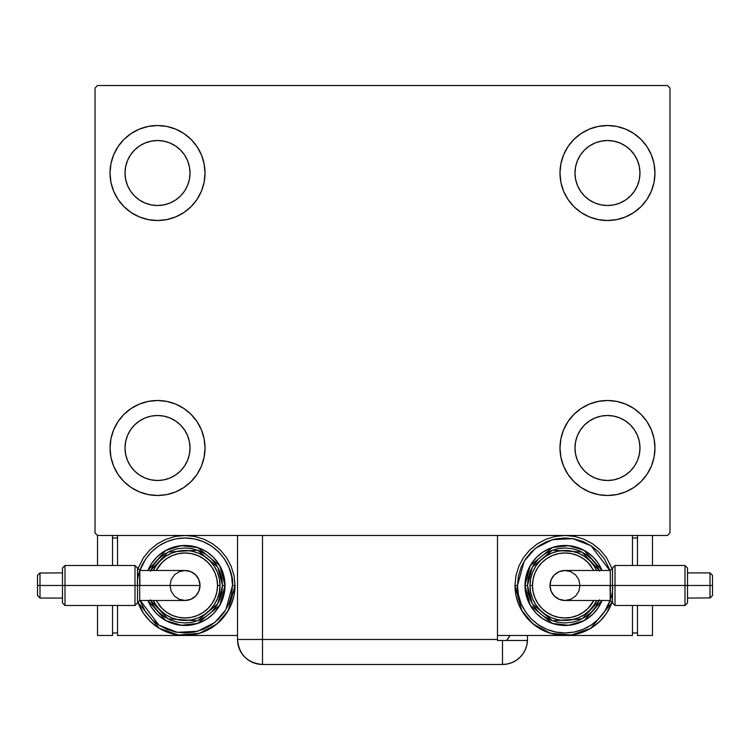 <?xml version="1.0" encoding="UTF-8"?>
<svg xmlns="http://www.w3.org/2000/svg" width="750" height="750" viewBox="0 0 750 750"><rect width="100%" height="100%" fill="white"/><g stroke="black" fill="none" stroke-linecap="round" stroke-linejoin="round"><path stroke-width="1.12" d="M110.025 447.994A47.494 47.494 0 0 1 157.528 400.5A47.494 47.494 0 0 1 205.022 447.994L204.103 457.256L201.403 466.172L197.016 474.375L191.109 481.575L183.909 487.481L175.697 491.869L166.791 494.578L157.528 495.487L148.256 494.578L139.35 491.869L131.137 487.481L123.937 481.575L118.031 474.375L113.644 466.172L110.944 457.256L110.025 447.994L110.944 438.722L113.644 429.816L118.031 421.603L123.937 414.413L131.137 408.506L139.35 404.109L148.256 401.409L157.528 400.5L166.791 401.409L175.697 404.109L183.909 408.506L191.109 414.413L197.016 421.603L201.403 429.816L204.103 438.722L205.022 447.994A47.494 47.494 0 0 1 157.528 495.487A47.494 47.494 0 0 1 110.025 447.994L110.944 438.722L113.644 429.816M559.978 173.025A47.494 47.494 0 0 1 607.472 125.531A47.494 47.494 0 0 1 654.966 173.025L654.056 182.287L651.356 191.194L646.969 199.406L641.062 206.606L633.862 212.513L625.65 216.9L616.744 219.6L607.472 220.519L598.209 219.6L589.303 216.9L581.091 212.513L573.891 206.606L567.984 199.406L563.597 191.194L560.897 182.287L559.978 173.025L560.897 163.753L563.597 154.847L567.984 146.634L573.891 139.434L581.091 133.528L589.303 129.141L598.209 126.441L607.472 125.531L616.744 126.441L625.65 129.141L633.862 133.528L641.062 139.434L646.969 146.634L651.356 154.847L654.056 163.753L654.966 173.025A47.494 47.494 0 0 1 607.472 220.519A47.494 47.494 0 0 1 559.978 173.025M559.978 447.994A47.494 47.494 0 0 1 607.472 400.5A47.494 47.494 0 0 1 654.966 447.994L654.056 457.256L651.356 466.172L646.969 474.375L641.062 481.575L633.862 487.481L625.65 491.869L616.744 494.578L607.472 495.487L598.209 494.578L589.303 491.869L581.091 487.481L573.891 481.575L567.984 474.375L563.597 466.172L560.897 457.256L559.978 447.994L560.897 438.722L563.597 429.816L567.984 421.603L573.891 414.413L581.091 408.506L589.303 404.109L598.209 401.409L607.472 400.5L616.744 401.409L625.65 404.109L633.862 408.506L641.062 414.413L646.969 421.603L651.356 429.816L654.056 438.722L654.966 447.994A47.494 47.494 0 0 1 607.472 495.487A47.494 47.494 0 0 1 559.978 447.994M110.025 173.025A47.494 47.494 0 0 1 157.528 125.531A47.494 47.494 0 0 1 205.022 173.025L204.103 182.287L201.403 191.194L197.016 199.406L191.109 206.606L183.909 212.513L175.697 216.9L166.791 219.6L157.528 220.519L148.256 219.6L139.35 216.9L131.137 212.513L123.937 206.606L118.031 199.406L113.644 191.194L110.944 182.287L110.025 173.025L110.944 163.753L113.644 154.847L118.031 146.634L123.937 139.434L131.137 133.528L139.35 129.141L148.256 126.441L157.528 125.531L166.791 126.441L175.697 129.141L183.909 133.528L191.109 139.434L197.016 146.634L201.403 154.847L204.103 163.753L205.022 173.025A47.494 47.494 0 0 1 157.528 220.519A47.494 47.494 0 0 1 110.025 173.025L110.944 163.753L113.644 154.847M125.025 173.025A32.494 32.494 0 0 1 157.528 140.522A32.494 32.494 0 0 1 190.022 173.025A32.494 32.494 0 0 1 157.528 205.519A32.494 32.494 0 0 1 125.025 173.025L125.653 166.678L127.5 160.584L130.5 154.969L134.541 150.047L139.472 146.006L145.087 142.997L151.181 141.15L157.528 140.522L163.866 141.15L169.959 142.997L175.575 146.006L180.506 150.047L184.547 154.969L187.547 160.584L189.394 166.678L190.022 173.025L189.394 179.362L187.547 185.456L184.547 191.072L180.506 196.003L175.575 200.044L169.959 203.044L163.866 204.891L157.528 205.519L151.181 204.891L145.087 203.044L139.472 200.044L134.541 196.003L130.5 191.072L127.5 185.456L125.653 179.362L125.025 173.025M574.978 447.994A32.494 32.494 0 0 1 607.472 415.5A32.494 32.494 0 0 1 639.975 447.994A32.494 32.494 0 0 1 607.472 480.487A32.494 32.494 0 0 1 574.978 447.994L575.606 441.656L577.453 435.553L580.453 429.938L584.494 425.016L589.425 420.975L595.041 417.966L601.134 416.119L607.472 415.5L613.819 416.119L619.913 417.966L625.528 420.975L630.45 425.016L634.491 429.938L637.5 435.553L639.347 441.656L639.975 447.994L639.347 454.331L637.5 460.425L634.491 466.05L630.45 470.972L625.528 475.012L619.913 478.012L613.819 479.869L607.472 480.487L601.134 479.869L595.041 478.012L589.425 475.012L584.494 470.972L580.453 466.05L577.453 460.425L575.606 454.331L574.978 447.994M574.978 173.025A32.494 32.494 0 0 1 607.472 140.522A32.494 32.494 0 0 1 639.975 173.025A32.494 32.494 0 0 1 607.472 205.519A32.494 32.494 0 0 1 574.978 173.025L575.606 166.678L577.453 160.584L580.453 154.969L584.494 150.047L589.425 146.006L595.041 142.997L601.134 141.15L607.472 140.522L613.819 141.15L619.913 142.997L625.528 146.006L630.45 150.047L634.491 154.969L637.5 160.584L639.347 166.678L639.975 173.025L639.347 179.362L637.5 185.456L634.491 191.072L630.45 196.003L625.528 200.044L619.913 203.044L613.819 204.891L607.472 205.519L601.134 204.891L595.041 203.044L589.425 200.044L584.494 196.003L580.453 191.072L577.453 185.456L575.606 179.362L574.978 173.025M125.025 447.994A32.494 32.494 0 0 1 157.528 415.5A32.494 32.494 0 0 1 190.022 447.994A32.494 32.494 0 0 1 157.528 480.487A32.494 32.494 0 0 1 125.025 447.994L125.653 441.656L127.5 435.553L130.5 429.938L134.541 425.016L139.472 420.975L145.087 417.966L151.181 416.119L157.528 415.5L163.866 416.119L169.959 417.966L175.575 420.975L180.506 425.016L184.547 429.938L187.547 435.553L189.394 441.656L190.022 447.994L189.394 454.331L187.547 460.425L184.547 466.05L180.506 470.972L175.575 475.012L169.959 478.012L163.866 479.869L157.528 480.487L151.181 479.869L145.087 478.012L139.472 475.012L134.541 470.972L130.5 466.05L127.5 460.425L125.653 454.331L125.025 447.994M237.516 535.481L237.516 639.469L497.484 639.469L497.484 640.472L527.466 640.472L502.491 640.472L502.491 664.472A24.994 24.994 0 0 0 527.484 639.469L527.484 635.475L527.484 639.469A24.994 24.994 0 0 1 502.491 664.472L262.509 664.472L262.509 639.469L262.509 664.472A24.994 24.994 0 0 1 237.516 639.469L262.509 639.469L262.509 535.481L237.516 535.481L237.516 639.469C238.997 654.656 247.331 662.991 262.509 664.472L257.634 663.984L262.509 664.472L502.491 664.472L507.366 663.984L512.053 662.569L516.375 660.253L520.163 657.15L523.275 653.362L525.581 649.041L527.006 644.344L527.484 639.469L527.006 644.344L525.581 649.041L523.275 653.362L520.163 657.15L516.375 660.253L512.053 662.569L507.366 663.984L502.491 664.472L502.491 640.472L497.484 640.472L497.484 535.481L262.509 535.481L667.472 535.481L669.966 532.987L669.966 88.031L667.472 85.528L97.528 85.528L95.034 88.031L95.034 532.987L97.528 535.481L262.509 535.481L262.509 639.469L497.484 639.469L497.484 535.481L667.472 535.481L669.966 532.987L669.966 88.031L667.472 85.528L97.528 85.528L95.034 88.031L95.034 532.987L97.528 535.481L244.838 535.481M118.031 421.603L123.937 414.413M123.937 481.575L118.031 474.375M113.644 466.172L110.944 457.256M641.062 139.434L646.969 146.634M651.356 154.847L654.056 163.753M654.966 173.025L654.056 182.287L651.356 191.194M646.969 199.406L641.062 206.606M641.062 414.413L646.969 421.603M651.356 429.816L654.056 438.722M654.966 447.994L654.056 457.256L651.356 466.172M646.969 474.375L641.062 481.575M118.031 146.634L123.937 139.434M123.937 206.606L118.031 199.406M113.644 191.194L110.944 182.287M191.109 206.606L183.909 212.513M183.909 133.528L191.109 139.434L197.016 146.634M581.091 487.481L573.891 481.575L567.984 474.375M573.891 414.413L581.091 408.506M567.984 146.634L573.891 139.434L581.091 133.528M197.016 474.375L191.109 481.575L183.909 487.481M204.103 163.753L201.403 154.847M139.35 129.141L131.137 133.528M560.897 457.256L563.597 466.172M625.65 491.869L633.862 487.481M598.209 126.441L595.753 126.994M573.891 206.606L581.091 212.513M191.109 414.413L183.909 408.506M166.791 494.578L169.238 494.016M257.634 663.984L252.947 662.569L248.625 660.253L244.838 657.15L241.725 653.362L239.419 649.041L241.725 653.362L244.838 657.15L248.625 660.253L252.947 662.569L257.634 663.984M238.509 646.444L238.078 644.766L238.509 646.444M509.934 635.475A24.994 24.994 0 0 1 506.691 640.472L509.934 635.475M508.688 637.716L507.628 639.291M237.516 639.469L238.162 645.112L240.066 650.466M62.494 602.972L62.494 585.478L64.997 585.478L64.997 565.481L64.997 585.478L134.991 585.478L62.494 585.478L62.494 602.972L64.997 605.475L64.997 585.478L64.997 605.475L134.991 605.475L134.991 585.478L137.494 585.478L137.494 592.153L137.494 585.478L134.991 585.478L134.991 605.475L137.494 602.972L137.494 585.478L139.641 585.478C139.669 566.138 139.763 566.138 139.903 585.478M137.494 568.397L137.494 582.066L137.494 567.975L139.725 570.478L139.772 571.603M185.025 600.478A15 15 0 0 0 200.016 585.478L139.641 585.478L139.725 600.478L185.025 600.478L179.278 599.334L174.412 596.081L171.159 591.216L170.025 585.478L171.159 579.741L174.412 574.875L179.278 571.622L185.025 570.478A15 15 0 0 1 200.016 585.478A15 15 0 0 1 185.025 600.478L190.762 599.334L195.628 596.081L198.881 591.216L200.016 585.478A15 15 0 0 0 185.025 570.478L190.762 571.622L195.628 574.875L198.881 579.741L200.016 585.478L137.494 585.487L137.494 568.312M40.003 585.478L37.5 585.478L37.5 595.575L37.5 575.381L37.5 585.478L40.003 585.478L40.003 598.069L40.003 585.478L62.494 585.478L40.003 585.478L40.003 572.888L40.003 598.069L37.5 595.575M137.972 602.372L143.447 613.256L149.672 620.831L157.247 627.047L165.891 631.669L175.266 634.509L185.025 635.475L237.516 635.475L185.025 635.475L194.775 634.509L204.15 631.669L212.794 627.047L220.369 620.831L226.594 613.256L231.206 604.612L234.056 595.228L235.013 585.478A49.997 49.997 0 0 1 137.972 602.372L159.253 628.322L178.584 635.053L199.528 633.319L216.966 623.934L228.197 610.678L235.013 585.478L232.519 585.478L225.778 609.853L214.688 622.566L197.55 631.294L177.263 632.334L158.981 625.2L139.753 599.859M147.947 570.478A39.994 39.994 0 0 1 225.019 585.478L219.778 565.697L197.719 547.547L181.322 545.653L165.825 550.388L147.947 570.478L151.762 563.259L156.741 557.194L162.797 552.225L169.716 548.522L177.216 546.253L185.025 545.484L192.825 546.253L200.325 548.522L207.244 552.225L213.3 557.194L218.278 563.259L221.972 570.169L224.25 577.678L225.019 585.478A39.994 39.994 0 0 1 147.947 600.478L165.825 620.569L181.322 625.303L197.719 623.409L219.778 605.259L225.019 585.478L222.516 585.478L217.744 603.787L197.597 620.803L167.944 618.853L150.656 600.478M156.188 600.478L162.037 608.456L166.969 612.497L172.584 615.497L178.678 617.353L185.025 617.972L191.363 617.353L197.456 615.497L203.072 612.497L208.003 608.456L212.044 603.534L215.044 597.909L216.891 591.816L217.519 585.478L220.013 585.478A34.997 34.997 0 0 0 153.403 570.478L155.925 566.034L160.275 560.728L165.581 556.378L171.628 553.144L178.191 551.156L185.025 550.481L191.85 551.156L198.412 553.144L204.459 556.378L209.766 560.728L214.116 566.034L217.35 572.081L219.347 578.653L220.013 585.478A34.997 34.997 0 0 1 153.403 600.478A34.997 34.997 0 0 0 220.013 585.478L217.519 585.478A32.494 32.494 0 0 1 158.756 604.612M139.959 600.478L145.528 611.859L151.434 619.059L158.634 624.966L166.847 629.353L175.753 632.062L185.025 632.972L194.288 632.062L203.194 629.353L211.406 624.966L218.606 619.059L224.512 611.859L228.9 603.656L231.6 594.741L232.519 585.478L235.013 585.478L234.056 575.728L231.206 566.344L226.594 557.7L220.369 550.125L212.794 543.909L204.15 539.288L194.775 536.447L185.025 535.481L175.266 536.447L165.891 539.288L157.247 543.909L149.672 550.125L143.447 557.7L137.972 568.584M117.525 535.481L117.525 565.481L117.525 535.481M117.525 605.475L117.525 635.475L117.525 605.475M185.025 635.475L117.525 635.475L185.025 635.475M112.528 632.972L117.525 632.972L112.528 632.972M112.528 537.984L117.525 537.984L112.528 537.984M97.528 635.475L112.528 635.475L97.528 635.475L97.528 605.475L97.528 635.475M97.528 565.481L97.528 535.481L97.528 565.481M112.528 535.481L112.528 565.481L112.528 535.481M112.528 605.475L112.528 635.475L112.528 605.475M137.522 585.478C135.619 571.584 149.869 538.631 185.025 537.984C220.172 538.631 234.422 571.584 232.519 585.478L231.6 576.216L228.9 567.3L224.512 559.087L218.606 551.897L211.406 545.991L203.194 541.594L194.288 538.894L185.025 537.984L175.753 538.894L166.847 541.594L158.634 545.991L151.434 551.897L145.528 559.087L139.959 570.478M150.375 599.822L153.844 606.309L158.503 611.991L164.184 616.65L170.672 620.119L177.703 622.256L185.025 622.969L192.338 622.256L199.369 620.119L205.856 616.65L211.537 611.991L216.197 606.309L219.666 599.822L221.794 592.791L222.516 585.478L225.019 585.478L224.25 593.278L221.972 600.788L218.278 607.697L213.3 613.762L207.244 618.731L200.325 622.425L192.825 624.703L185.025 625.472L177.216 624.703L169.716 622.425L162.797 618.731L156.741 613.762L151.762 607.697L147.947 600.478M150.656 570.478L167.944 552.094L197.597 550.153L217.744 567.169L222.516 585.478L221.794 578.166L219.666 571.125L216.197 564.647L211.537 558.966L205.856 554.297L199.369 550.837L192.338 548.7L185.025 547.978L177.703 548.7L170.672 550.837L164.184 554.297L158.503 558.966L153.844 564.647L150.375 571.125M157.088 564.394A34.997 34.997 0 0 1 220.013 585.478L219.347 592.303L217.35 598.866L214.116 604.922L209.766 610.219L204.459 614.578L198.412 617.812L191.85 619.8L185.025 620.475L178.191 619.8L171.628 617.812L165.581 614.578L160.275 610.219L155.925 604.922L153.403 600.478M217.519 585.478L216.891 579.141L215.044 573.038L212.044 567.422L208.003 562.5L203.072 558.459L197.456 555.45L191.363 553.603L185.025 552.984L178.678 553.603L172.584 555.45L166.969 558.459L162.037 562.5L156.188 570.478A32.494 32.494 0 0 1 217.519 585.478M185.025 570.478L139.725 570.478L139.641 590.653M134.991 585.478L134.991 565.481L134.991 585.478M62.494 585.478L62.494 567.975L62.494 585.478M62.494 568.312L62.494 569.316L62.494 568.312M139.725 600.478L137.494 602.559M139.706 600.309L139.641 592.097M62.494 572.888L40.003 573.038M687.506 567.975L687.506 585.478L685.003 585.478L685.003 605.475L685.003 585.478L615.009 585.478L687.506 585.478L687.506 567.975L685.003 565.481L685.003 585.478L685.003 565.481L615.009 565.481L615.009 585.478L612.506 585.478L612.506 588.891L612.506 585.469L615.009 585.478L615.009 565.481L612.506 567.975L612.506 585.478L612.506 567.975L612.506 585.478L610.359 585.478C610.331 604.819 610.237 604.819 610.097 585.478M612.506 592.144L612.506 602.972L610.275 600.478L610.228 599.353M564.975 570.478A15 15 0 0 0 549.984 585.478L610.359 585.478L610.275 570.478L564.975 570.478L570.722 571.622L575.588 574.875L578.841 579.741L579.975 585.478L578.841 591.216L575.588 596.081L570.722 599.334L564.975 600.478A15 15 0 0 1 549.984 585.478A15 15 0 0 1 564.975 570.478L559.237 571.622L554.372 574.875L551.119 579.741L549.984 585.478A15 15 0 0 0 564.975 600.478L559.237 599.334L554.372 596.081L551.119 591.216L549.984 585.478L612.506 585.469L612.506 602.644M709.997 585.478L712.5 585.478L712.5 575.381L712.5 595.575L712.5 585.478L709.997 585.478L709.997 572.888L709.997 585.478L687.506 585.478L709.997 585.478L709.997 598.069L709.997 572.888L712.5 575.381M612.028 568.584L606.553 557.7L600.328 550.125L592.753 543.909L584.109 539.288L574.734 536.447L564.975 535.481L555.225 536.447L545.85 539.288L537.206 543.909L529.631 550.125L523.406 557.7L518.794 566.344L515.944 575.728L514.988 585.478L517.481 585.478L524.222 561.103L535.312 548.381L552.45 539.663L572.737 538.622L591.019 545.756L610.247 571.097M602.053 600.478A39.994 39.994 0 0 1 524.981 585.478L530.222 605.259L552.281 623.409L568.678 625.303L584.175 620.569L602.053 600.478L598.237 607.697L593.259 613.762L587.203 618.731L580.284 622.425L572.784 624.703L564.975 625.472L557.175 624.703L549.675 622.425L542.756 618.731L536.7 613.762L531.722 607.697L528.028 600.788L525.75 593.278L524.981 585.478A39.994 39.994 0 0 1 602.053 570.478L584.175 550.388L568.678 545.653L552.281 547.547L530.222 565.697L524.981 585.478L527.484 585.478L532.256 567.169L552.403 550.153L582.056 552.094L599.344 570.478M593.812 570.478L587.962 562.5L583.031 558.459L577.416 555.45L571.322 553.603L564.975 552.984L558.638 553.603L552.544 555.45L546.928 558.459L541.997 562.5L537.956 567.422L534.956 573.038L533.109 579.141L532.481 585.478L529.988 585.478A34.997 34.997 0 0 0 596.597 600.478L594.075 604.922L589.725 610.219L584.419 614.578L578.372 617.812L571.809 619.8L564.975 620.475L558.15 619.8L551.587 617.812L545.541 614.578L540.234 610.219L535.884 604.922L532.65 598.866L530.653 592.303L529.988 585.478A34.997 34.997 0 0 1 596.597 570.478A34.997 34.997 0 0 0 529.988 585.478L532.481 585.478A32.494 32.494 0 0 1 591.244 566.344M610.041 570.478L604.472 559.087L598.566 551.897L591.366 545.991L583.153 541.594L574.247 538.894L564.975 537.984L555.712 538.894L546.806 541.594L538.594 545.991L531.394 551.897L525.487 559.087L521.1 567.3L518.4 576.216L517.481 585.478L514.988 585.478L515.944 595.228L518.794 604.612L523.406 613.256L529.631 620.831L537.206 627.047L545.85 631.669L555.225 634.509L564.975 635.475L497.484 635.475L564.975 635.475L574.734 634.509L584.109 631.669L592.753 627.047L600.328 620.831L606.553 613.256L612.028 602.372A49.997 49.997 0 0 1 514.988 585.478L521.803 610.678L533.034 623.934L550.472 633.319L571.416 635.053L590.747 628.322L612.028 602.372M632.475 635.475L632.475 605.475L632.475 635.475L564.975 635.475L632.475 635.475M632.475 565.481L632.475 535.481L632.475 565.481M637.472 537.984L632.475 537.984L637.472 537.984M637.472 632.972L632.475 632.972L637.472 632.972M652.472 535.481L652.472 565.481L652.472 535.481M652.472 605.475L652.472 635.475L637.472 635.475L637.472 605.475L637.472 635.475L652.472 635.475L652.472 605.475M637.472 565.481L637.472 535.481L637.472 565.481M612.478 585.478C614.381 599.372 600.131 632.325 564.975 632.972C529.828 632.325 515.578 599.372 517.481 585.478L518.4 594.741L521.1 603.656L525.487 611.859L531.394 619.059L538.594 624.966L546.806 629.353L555.712 632.062L564.975 632.972L574.247 632.062L583.153 629.353L591.366 624.966L598.566 619.059L604.472 611.859L610.041 600.478M599.625 571.125L596.156 564.647L591.497 558.966L585.816 554.297L579.328 550.837L572.297 548.7L564.975 547.978L557.663 548.7L550.631 550.837L544.144 554.297L538.462 558.966L533.803 564.647L530.334 571.125L528.206 578.166L527.484 585.478L524.981 585.478L525.75 577.678L528.028 570.169L531.722 563.259L536.7 557.194L542.756 552.225L549.675 548.522L557.175 546.253L564.975 545.484L572.784 546.253L580.284 548.522L587.203 552.225L593.259 557.194L598.237 563.259L602.053 570.478M599.344 600.478L582.056 618.853L552.403 620.803L532.256 603.787L527.484 585.478L528.206 592.791L530.334 599.822L533.803 606.309L538.462 611.991L544.144 616.65L550.631 620.119L557.663 622.256L564.975 622.969L572.297 622.256L579.328 620.119L585.816 616.65L591.497 611.991L596.156 606.309L599.625 599.822M592.913 606.562A34.997 34.997 0 0 1 529.988 585.478L530.653 578.653L532.65 572.081L535.884 566.034L540.234 560.728L545.541 556.378L551.587 553.144L558.15 551.156L564.975 550.481L571.809 551.156L578.372 553.144L584.419 556.378L589.725 560.728L594.075 566.034L596.597 570.478M532.481 585.478L533.109 591.816L534.956 597.909L537.956 603.534L541.997 608.456L546.928 612.497L552.544 615.497L558.638 617.353L564.975 617.972L571.322 617.353L577.416 615.497L583.031 612.497L587.962 608.456L593.812 600.478A32.494 32.494 0 0 1 532.481 585.478M564.975 600.478L610.275 600.478L610.359 580.303M615.009 585.478L615.009 605.475L615.009 585.478M687.506 585.478L687.506 602.972L687.506 585.478M687.506 602.644L687.506 601.641L687.506 602.644M612.506 601.566L612.506 592.153M612.506 602.559L612.506 601.575M610.275 570.478L612.506 568.397M610.294 570.647L610.359 578.859M687.506 598.069L709.997 597.919M62.494 598.069L40.003 598.069M137.494 567.975L134.991 565.481L64.997 565.481L62.494 567.975M40.003 572.888L37.5 575.381M687.506 572.888L709.997 572.888M612.506 602.972L615.009 605.475L685.003 605.475L687.506 602.972M709.997 598.069L712.5 595.575"/></g></svg>

